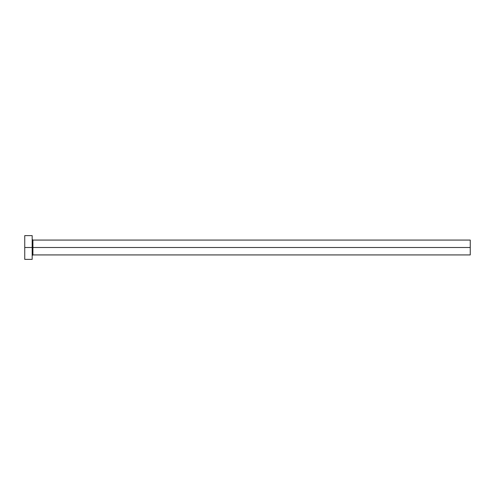 <?xml version="1.0" encoding="UTF-8"?>
<svg xmlns="http://www.w3.org/2000/svg" width="495" height="495" viewBox="0 0 495 495"><rect width="100%" height="100%" fill="white"/><g stroke="black" fill="none" stroke-linecap="round" stroke-linejoin="round"><path stroke-width="0.74" d="M24.75 259.38L24.75 235.62L24.75 247.5L470.25 247.5L470.25 254.925L470.25 247.5L32.918 247.5L32.918 240.075L32.918 247.5L24.75 247.5L24.75 259.38L32.175 259.38L32.175 235.62L32.175 259.38M32.175 255.667L32.918 254.925L32.918 247.5L32.918 254.925L470.25 254.925M470.25 247.5L470.25 240.075L470.25 247.5M470.25 240.075L32.918 240.075L32.175 239.333M24.75 235.62L32.175 235.62"/></g></svg>
